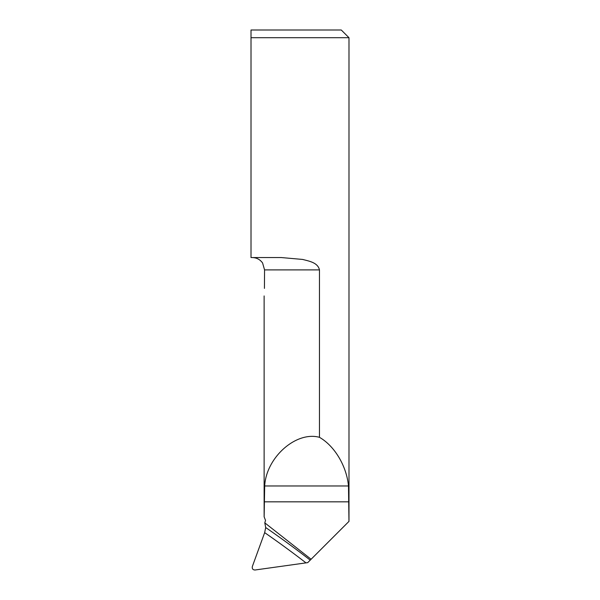 <?xml version="1.0" encoding="UTF-8"?>
<svg xmlns="http://www.w3.org/2000/svg" width="600" height="600" viewBox="0 0 600 600"><rect width="100%" height="100%" fill="white"/><g stroke="black" fill="none" stroke-linecap="round" stroke-linejoin="round"><path stroke-width="0.9" d="M265.695 527.543L264.795 522.855L265.522 520.418L264.15 516.847L264.683 485.963C266.183 457.463 296.13 430.882 319.47 437.325C334.627 445.995 346.597 466.05 348.487 485.963L348.968 521.393L310.23 560.13A964.335 920.137 12.9 0 0 265.695 527.543L264.668 532.643L252.36 566.46C251.94 568.732 252.833 569.91 255.038 570L307.733 562.627L310.23 560.13M319.47 437.325L319.47 269.895C317.767 262.455 309.03 261.165 302.678 259.44L281.37 257.558L251.01 257.558L251.01 37.718L348.99 37.718L348.99 521.393M251.01 37.718L251.01 30L251.01 37.718M264.795 522.855L311.108 559.252M348.99 37.718L341.272 30L251.01 30M264.428 288.382L264.562 269.895L264.428 288.382M319.47 269.895L264.562 269.895L262.582 262.957C260.025 259.462 256.582 257.663 252.27 257.558M348.968 501.832L264.15 501.832M348.487 485.963L264.683 485.963M264.668 532.643A960.473 916.463 -167.1 0 1 305.955 562.845M264.127 516.832L264.127 295.935"/></g></svg>
